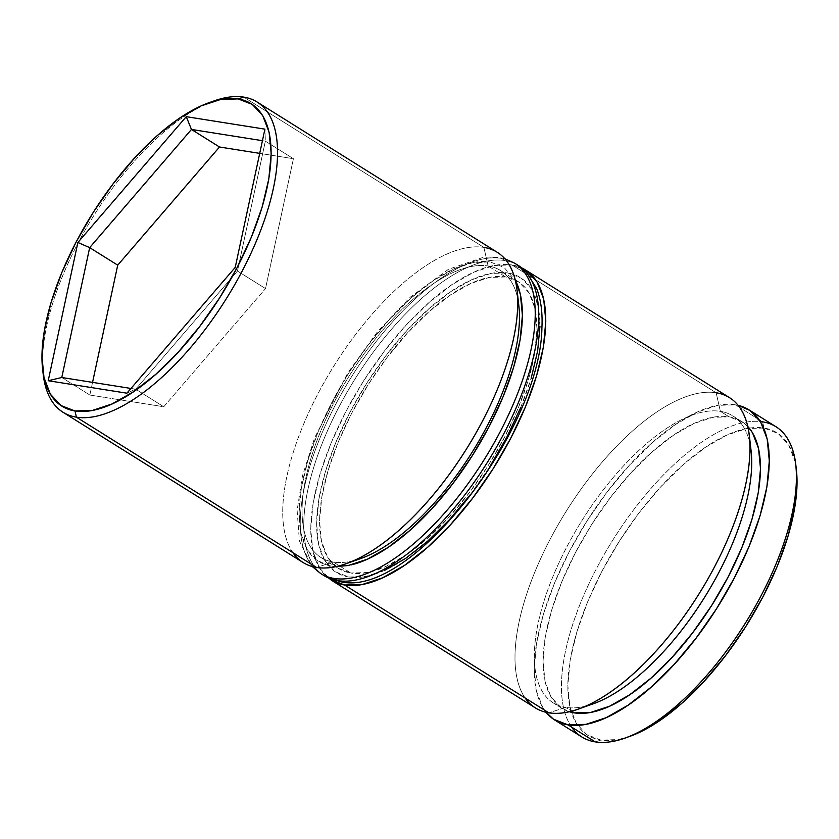 <?xml version="1.0" encoding="UTF-8"?>
<svg xmlns="http://www.w3.org/2000/svg" width="839" height="839" viewBox="0 0 839 839"><rect width="100%" height="100%" fill="white"/><g stroke="black" fill="none" stroke-linecap="round" stroke-linejoin="round"><path stroke-width="0.63" stroke-dasharray="4.2 3.15" d="M585.842 706.081A169.258 72.332 122 0 1 565.612 707.403L548.821 712.825L565.612 707.403A169.258 72.332 -58 0 0 592.848 703.952M751.115 451.078A169.258 72.332 -58 0 0 720.386 411.351L716.139 392.767L511.926 264.956A182.986 78.205 122 0 1 521.889 267.987M353.576 560.714A169.258 72.332 122 0 1 333.345 562.046L316.555 567.458L333.345 562.046A169.258 72.332 -58 0 0 360.592 558.596M518.848 305.721A169.258 72.332 -58 0 0 488.12 265.984L483.883 247.4L243.73 97.104L483.883 247.4A182.986 78.205 -58 0 0 325.48 380.036A182.986 78.205 -58 0 0 303.141 562.539M629.103 736.621L618.144 739.589L600.871 740.092L595.271 741.896L600.871 740.092A178.413 76.244 -58 0 0 629.586 736.453M796.4 469.913A178.413 76.244 -58 0 0 764.014 428.037L762.599 421.839L735.425 404.838A182.986 78.205 122 0 1 738.173 405.363L735.425 404.838L762.599 421.839A182.986 78.205 -58 0 0 604.195 554.474A182.986 78.205 -58 0 0 581.857 736.978M497.296 252.319A182.986 78.205 -58 0 0 483.883 247.4L488.12 265.984A169.258 72.332 122 0 1 500.537 270.536A169.258 72.332 122 0 1 517.694 298.485M505.655 276.954L488.12 265.984L505.655 276.954L519.068 282.166L528.99 292.853L535.051 308.626L537.002 328.867L534.768 352.81L528.455 379.522L518.282 407.974L504.648 437.088L488.088 465.739L469.221 492.818L448.781 517.285L427.554 538.219L406.359 554.789L386.003 566.377L367.262 572.534L350.88 573.016A169.258 72.332 -58 0 0 497.391 450.323A169.258 72.332 -58 0 0 518.062 281.505A169.258 72.332 -58 0 0 505.655 276.954A169.258 72.332 -58 0 0 359.134 399.647A169.258 72.332 -58 0 0 338.463 568.464A169.258 72.332 -58 0 0 350.88 573.016L337.467 567.804L327.535 557.117L321.484 541.344L319.533 521.103L321.757 497.16L328.08 470.448L338.253 441.996L351.877 412.882L368.447 384.241L387.314 357.152L407.744 332.684L428.97 311.751L450.176 295.181L470.532 283.592L489.263 277.436L505.655 276.954M333.345 562.046L350.88 573.016L333.345 562.046A169.258 72.332 122 0 1 320.938 557.495A169.258 72.332 122 0 1 341.609 388.677A169.258 72.332 122 0 1 488.12 265.984A169.258 72.332 -58 0 0 334.352 401.912A169.258 72.332 -58 0 0 333.345 562.046M729.563 397.686A182.986 78.205 -58 0 0 716.139 392.767A182.986 78.205 -58 0 0 557.746 525.403A182.986 78.205 -58 0 0 535.397 707.906M331.185 580.095A182.986 78.205 122 0 1 353.534 397.592A182.986 78.205 122 0 1 511.926 264.956L716.139 392.767L720.386 411.351A169.258 72.332 -58 0 0 566.619 547.28A169.258 72.332 -58 0 0 565.612 707.403L571.6 711.157L565.612 707.403A169.258 72.332 122 0 1 553.205 702.862A169.258 72.332 122 0 1 573.866 534.034A169.258 72.332 122 0 1 720.386 411.351L729.154 416.836A169.258 72.332 -58 0 0 582.633 539.519A169.258 72.332 -58 0 0 561.962 708.347A169.258 72.332 -58 0 0 569.335 711.713L560.966 707.686L551.034 696.989L544.983 681.226L543.032 660.975L545.256 637.042L551.58 610.331L561.752 581.878L575.376 552.765L591.946 524.113L610.802 497.034L631.243 472.556L652.469 451.634L673.675 435.063L694.031 423.475L712.762 417.319L729.154 416.836L742.567 422.038L747.811 426.527A169.258 72.332 -58 0 0 741.561 421.388A169.258 72.332 -58 0 0 729.154 416.836L720.386 411.351A169.258 72.332 122 0 1 732.793 415.903A169.258 72.332 122 0 1 749.961 443.852M776.012 426.757A182.986 78.205 -58 0 0 762.599 421.839L764.014 428.037L778.152 433.522L788.608 444.796L794.994 461.419L796.347 469.421M600.871 740.092L586.734 734.607L576.267 723.333L569.88 706.711L567.825 685.369L570.174 660.146L576.833 631.987L587.562 601.993L601.93 571.307L619.381 541.113L639.266 512.566L660.817 486.767L683.187 464.712L705.536 447.239L726.994 435.032L746.731 428.54L764.014 428.037A178.413 76.244 -58 0 0 749.227 428.121A178.413 76.244 -58 0 0 617.808 543.609A178.413 76.244 -58 0 0 571.369 712.29A178.413 76.244 -58 0 0 600.871 740.092M546.074 712.29A182.986 78.205 122 0 1 583.839 526.001A182.986 78.205 122 0 1 735.425 404.838L717.712 405.352L697.45 412.012L675.447 424.534L652.532 442.457L629.586 465.079L607.488 491.539L587.09 520.809L569.188 551.779L554.453 583.252L543.452 614.022L536.624 642.894L534.212 668.767L536.32 690.654L542.864 707.707L546.074 712.29M526.431 270.578L511.926 264.956L494.213 265.481L473.962 272.13L451.948 284.652L429.033 302.575L406.086 325.196L383.989 351.656L363.591 380.927L345.689 411.897L330.954 443.37L319.953 474.14L313.125 503.012L310.713 528.895L312.821 550.772L319.365 567.825L330.105 579.392M42.925 371.614A182.986 78.205 122 0 1 93.779 215.633A182.986 78.205 122 0 1 211.848 101.729M571.569 727.067A182.986 78.205 122 0 1 612.648 540.379A182.986 78.205 122 0 1 762.599 421.839M214.281 100.827A182.986 78.205 -58 0 0 93.779 215.644A182.986 78.205 -58 0 0 43.188 374.204M292.853 552.628A182.986 78.205 122 0 1 333.932 365.94A182.986 78.205 122 0 1 483.883 247.4M525.109 697.996A182.986 78.205 122 0 1 566.189 511.308A182.986 78.205 122 0 1 716.139 392.767M163.731 406.758L265.523 288.585L237.468 271.039L135.687 389.202L163.731 406.758L135.687 389.202L130.957 388.457L135.687 389.202L126.878 393.197L135.687 389.202L237.468 271.039L265.523 288.585L293.409 158.707L259.712 153.369L293.409 158.707L265.355 141.151L293.409 158.707L265.523 288.585L163.731 406.758L89.836 395.043L61.782 377.498L89.836 395.043L163.731 406.758M92.552 382.374L89.836 395.043L92.552 382.374M262.439 140.69L265.355 141.151L237.468 271.039L235.224 267.4L237.468 271.039L265.355 141.151L264.914 129.143L265.355 141.151L262.439 140.69M539.938 326.277L537.935 305.48L531.716 289.287L521.522 278.307L507.742 272.958A173.841 74.293 -58 0 0 349.811 412.557A173.841 74.293 -58 0 0 348.783 577.012A173.841 74.293 -58 0 0 506.714 437.413A173.841 74.293 -58 0 0 507.742 272.958L490.909 273.451L471.675 279.775L450.763 291.668L428.991 308.7L407.188 330.188L386.202 355.327L366.832 383.14L349.811 412.557L335.82 442.457L325.375 471.675L318.883 499.111L316.597 523.693L318.6 544.49L324.819 560.683L335.013 571.663L348.783 577.012L365.615 576.519L384.86 570.195M518.334 265.481A182.986 78.205 -58 0 0 504.91 260.562L501.407 258.37A182.986 78.205 122 0 1 514.821 263.289M470.322 494.653L489.703 466.841M520.715 407.513L531.16 378.295M320.666 573.519A182.986 78.205 122 0 1 343.015 391.005A182.986 78.205 122 0 1 501.407 258.37L504.91 260.562A182.986 78.205 -58 0 0 346.517 393.197A182.986 78.205 -58 0 0 324.179 575.711M336.303 566.524L331.258 566.042L317.478 560.693L307.284 549.713L301.065 533.52L299.062 512.723L301.348 488.141L307.84 460.705L318.285 431.487L332.286 401.587L349.297 372.159L368.678 344.347L389.663 319.219L411.467 297.719L433.239 280.698L454.14 268.805L473.385 262.481L490.217 261.988L503.987 267.337L515.377 280.415M319.187 571.904A182.986 78.205 122 0 1 350.209 386.894A182.986 78.205 122 0 1 504.91 260.562M331.258 566.042A173.841 74.293 122 0 1 332.286 401.587A173.841 74.293 122 0 1 490.217 261.988M501.407 258.37A182.986 78.205 -58 0 0 346.696 384.702A182.986 78.205 -58 0 0 315.684 569.702M518.062 281.505L500.537 270.536M741.561 421.388L732.793 415.903M561.962 708.347L553.205 702.862M338.463 568.464L320.938 557.495M504.858 258.758L498.66 257.342L483.914 257.091L448.435 269.34L410.428 297.037L377.602 331.604L347.661 373.114L314.615 437.895L302.459 475.87L297.132 510.395L299.387 540.914L312.234 566.524"/><path stroke-width="1.26" d="M716.139 392.767A182.986 78.205 122 0 1 749.363 435.724A182.986 78.205 122 0 1 698.772 594.285A182.986 78.205 122 0 1 578.27 709.091A182.986 78.205 122 0 1 548.821 712.825A182.986 78.205 -58 0 0 707.214 580.189A182.986 78.205 -58 0 0 729.563 397.686L525.34 269.875A182.986 78.205 122 0 1 503.001 452.378A182.986 78.205 122 0 1 344.598 585.014L548.821 712.825L344.598 585.014A182.986 78.205 122 0 1 331.185 580.095L535.397 707.906A182.986 78.205 -58 0 0 548.821 712.825A182.986 78.205 122 0 1 525.109 697.996M578.27 709.091L592.848 703.952A169.258 72.332 -58 0 0 704.32 597.756A169.258 72.332 -58 0 0 751.115 451.078L749.363 435.724M483.883 247.4A182.986 78.205 122 0 1 517.097 290.357A182.986 78.205 122 0 1 466.505 448.917A182.986 78.205 122 0 1 346.004 563.735A182.986 78.205 122 0 1 316.555 567.458A182.986 78.205 -58 0 0 474.958 434.833A182.986 78.205 -58 0 0 497.296 252.319L257.143 102.022A182.986 78.205 122 0 1 234.805 284.526A182.986 78.205 122 0 1 76.401 417.161A182.986 78.205 -58 0 0 242.649 270.21A182.986 78.205 -58 0 0 243.73 97.104L238.129 98.908A178.413 76.244 122 0 1 237.07 267.693A178.413 76.244 122 0 1 74.986 410.963L76.401 417.161L316.555 567.458L76.401 417.161A182.986 78.205 122 0 1 62.988 412.243A182.986 78.205 122 0 1 42.925 371.614M346.004 563.735L360.592 558.596A169.258 72.332 -58 0 0 472.053 452.389A169.258 72.332 -58 0 0 518.848 305.721L517.097 290.357M762.599 421.839A182.986 78.205 122 0 1 795.812 464.796A182.986 78.205 122 0 1 745.221 623.356A182.986 78.205 122 0 1 624.719 738.173A182.986 78.205 122 0 1 595.271 741.896A182.986 78.205 -58 0 0 753.663 609.271A182.986 78.205 -58 0 0 776.012 426.757L748.839 409.757A182.986 78.205 122 0 1 726.501 592.261A182.986 78.205 122 0 1 568.097 724.896L595.271 741.896L568.097 724.896A182.986 78.205 122 0 1 554.684 719.977A182.986 78.205 122 0 1 546.074 712.29L553.593 719.264L568.097 724.896L585.821 724.372L606.073 717.723L628.075 705.19L651.001 687.277L673.948 664.656L696.034 638.196L716.433 608.915L734.345 577.945L749.08 546.472L760.071 515.712L766.909 486.84L769.311 460.957L767.203 439.07L760.658 422.027L749.93 410.46L738.163 405.363A182.986 78.205 122 0 1 748.839 409.757M624.719 738.173L629.586 736.453A178.413 76.244 -58 0 0 747.067 624.51A178.413 76.244 -58 0 0 796.4 469.913L795.812 464.796M211.848 101.729A182.986 78.205 122 0 1 243.73 97.104A182.986 78.205 122 0 1 257.143 102.022M517.694 298.485A169.258 72.332 122 0 1 472.053 452.389A169.258 72.332 122 0 1 353.576 560.714M521.889 267.987A182.986 78.205 122 0 1 525.34 269.875M574.379 712.888A169.258 72.332 -58 0 0 716.118 598.301A169.258 72.332 -58 0 0 747.811 426.537L752.489 432.735L758.55 448.508L760.501 468.749L758.267 492.692L751.943 519.393L741.781 547.857L728.147 576.97L711.587 605.611L692.72 632.69L672.28 657.168L651.054 678.09L629.858 694.671L609.502 706.26L590.761 712.405L574.379 712.888L569.324 711.724A169.258 72.332 -58 0 0 574.379 712.888L571.6 711.157L574.379 712.888M749.961 443.852A169.258 72.332 122 0 1 704.32 597.756A169.258 72.332 122 0 1 585.842 706.081M238.129 98.908L220.856 99.411L201.108 105.903L179.651 118.11L157.312 135.582L134.932 157.648L113.391 183.437L93.507 211.984L76.045 242.177L61.677 272.864L50.959 302.858L44.299 331.017L41.95 356.25L44.006 377.581L50.392 394.204L60.848 405.478L74.986 410.963L92.269 410.46L112.007 403.968L133.464 391.761L155.813 374.288L178.183 352.233L199.734 326.434L219.619 297.887L237.07 267.693L251.438 237.007L262.167 207.013L268.826 178.854L271.175 153.631L269.12 132.289L262.733 115.667L252.266 104.393L238.129 98.908L243.73 97.104A182.986 78.205 -58 0 0 214.281 100.827L209.414 102.547A178.413 76.244 122 0 1 238.129 98.908M48.211 380.728L77.891 242.471L186.248 116.673L264.914 129.143L235.224 267.4L126.878 393.197L48.211 380.728L126.878 393.197L235.224 267.4L264.914 129.143L186.248 116.673L191.46 129.447L219.503 147.003L117.722 265.166L92.552 382.374L117.722 265.166L89.679 247.62L117.722 265.166L219.503 147.003L191.46 129.447L262.439 140.69L191.46 129.447L186.248 116.673L77.891 242.471L48.211 380.728L61.782 377.498L89.679 247.62L191.46 129.447L89.679 247.62L77.891 242.471L89.679 247.62L61.782 377.498L48.211 380.728M796.347 469.421L797.05 482.75L794.701 507.983L788.041 536.142L777.323 566.136L762.955 596.823L745.493 627.016L725.609 655.563L704.068 681.352L681.688 703.418L659.349 720.89L637.892 733.097L629.103 736.621M554.684 719.977L581.857 736.978A182.986 78.205 -58 0 0 595.271 741.896A182.986 78.205 122 0 1 571.569 727.067M330.105 579.392L344.598 585.014L362.322 584.489L382.574 577.84L404.576 565.318L427.502 547.395L450.449 524.774L472.546 498.314L492.933 469.043L510.846 438.073L525.581 406.6L536.572 375.83L543.41 346.958L545.811 321.075L543.703 299.198L537.159 282.145L526.431 270.578M62.988 412.243L303.141 562.539A182.986 78.205 -58 0 0 316.555 567.458A182.986 78.205 122 0 1 292.853 552.628M42.6 369.087L43.188 374.204A182.986 78.205 -58 0 0 76.401 417.161L74.986 410.963A178.413 76.244 122 0 1 42.6 369.087A178.413 76.244 122 0 1 91.933 214.49A178.413 76.244 122 0 1 209.414 102.547M130.957 388.457L61.782 377.498L130.957 388.457M259.712 153.369L219.503 147.003L259.712 153.369M336.303 566.524L348.091 565.549L367.325 559.225L388.237 547.332L410.009 530.3L431.812 508.812L452.798 483.673L472.168 455.86L489.189 426.443L503.18 396.543L513.625 367.325L520.117 339.889L522.403 315.307L520.4 294.51L515.377 280.415A173.841 74.293 122 0 1 481.187 440.989A173.841 74.293 122 0 1 351.205 564.878M523.316 269.298A182.986 78.205 122 0 1 492.304 454.298A182.986 78.205 122 0 1 337.593 580.63A182.986 78.205 -58 0 0 495.985 447.995A182.986 78.205 -58 0 0 518.334 265.481L514.821 263.289A182.986 78.205 122 0 1 492.483 445.803A182.986 78.205 122 0 1 334.09 578.438A182.986 78.205 -58 0 0 488.791 452.106A182.986 78.205 -58 0 0 519.813 267.096M337.593 580.63A9.145 8.138 99 0 0 340.466 581.679A9.145 8.138 -81 0 1 337.593 580.63L334.09 578.438L337.593 580.63A182.986 78.205 -58 0 1 324.179 575.711L320.666 573.519A182.986 78.205 122 0 0 334.09 578.438M384.86 570.195L405.761 558.302L427.533 541.281L449.337 519.781L470.322 494.653M489.703 466.841L506.714 437.413L520.715 407.513M531.16 378.295L537.652 350.859L539.938 326.277M514.821 263.289L504.858 258.758M518.334 265.481L526.231 271.909L536.761 288.826C540.945 299.775 542.665 312.748 541.91 327.745C540.547 429.673 410.795 599.025 340.34 581.658L324.179 575.711M312.234 566.524L320.666 573.519"/></g></svg>
